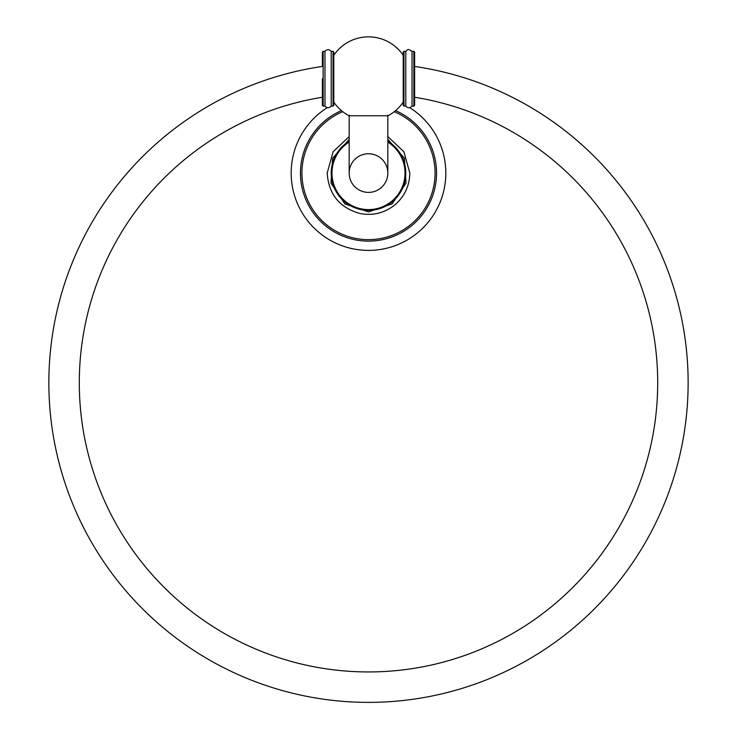 <?xml version="1.0" encoding="UTF-8"?>
<svg xmlns="http://www.w3.org/2000/svg" width="737" height="737" viewBox="0 0 737 737"><rect width="100%" height="100%" fill="white"/><g stroke="black" fill="none" stroke-linecap="round" stroke-linejoin="round"><path stroke-width="1.11" d="M341.443 110.642A68.044 68.044 0 0 0 300.456 173.075A68.044 68.044 0 0 1 341.443 110.642A68.044 68.044 0 0 0 368.5 241.119A68.044 68.044 0 0 0 436.544 173.075A68.044 68.044 0 0 1 368.5 241.119A68.044 68.044 0 0 1 300.456 173.075A68.044 68.044 0 0 0 368.5 241.119A68.044 68.044 0 0 0 395.557 110.642A68.044 68.044 0 0 1 436.544 173.075A68.044 68.044 0 0 0 395.557 110.642M445.821 173.075A77.321 77.321 0 0 1 368.5 250.396A77.321 77.321 0 0 1 327.292 107.648A77.321 77.321 0 0 0 368.5 250.396A77.321 77.321 0 0 0 409.708 107.648A77.321 77.321 0 0 1 445.821 173.075M403.968 104.368A77.321 77.321 0 0 0 402.227 103.502A77.321 77.321 0 0 1 403.968 104.368M334.773 103.502A77.321 77.321 0 0 0 333.041 104.368A77.321 77.321 0 0 1 334.773 103.502M387.828 115.239L387.828 173.075A19.328 19.328 0 0 1 368.5 192.403A19.328 19.328 0 0 1 349.172 173.075L349.172 115.239M349.172 142.084A36.528 36.528 0 0 0 368.5 209.603A36.528 36.528 0 0 0 387.828 142.084M368.5 192.403A19.328 19.328 0 0 1 349.172 173.075A19.328 19.328 0 0 1 368.5 153.747A19.328 19.328 0 0 0 349.172 173.075A19.328 19.328 0 0 0 368.5 192.403A19.328 19.328 0 0 0 387.828 173.075A19.328 19.328 0 0 0 368.5 153.747A19.328 19.328 0 0 1 387.828 173.075A19.328 19.328 0 0 1 368.5 192.403A19.328 19.328 0 0 0 387.828 173.075M349.172 141.191A37.292 37.292 0 0 0 368.5 210.367A37.292 37.292 0 0 0 387.828 141.191M322.382 97.247L322.382 78.712L322.382 105.345L323.147 106.11L323.147 51.314L324.971 51.314C327.053 49.167 329.126 49.167 331.208 51.314L331.208 106.11L333.041 106.11L333.041 51.314L333.797 52.069L333.797 102.111A41.862 41.862 0 0 0 349.016 115.755L387.984 115.755A41.862 41.862 0 0 0 403.203 102.111L403.203 95.635M333.797 55.303A41.862 41.862 0 0 1 403.203 55.303L403.203 105.345L403.968 106.11L403.968 51.314L403.203 52.069L403.203 64.994M323.147 51.314L322.382 52.069L322.382 66.45A319.637 319.637 0 0 0 48.863 380.974A319.637 319.637 0 0 0 367.616 702.379A319.637 319.637 0 0 0 688.137 382.743A319.637 319.637 0 0 0 413.862 66.339M324.971 51.314L324.971 106.11L323.147 106.11M414.618 66.45L414.618 97.247A289.199 289.199 0 0 1 657.699 382.743A289.199 289.199 0 0 1 367.699 671.941A289.199 289.199 0 0 1 79.301 381.149A289.199 289.199 0 0 1 323.147 97.127M413.862 106.11L412.029 106.11L412.029 51.314L413.862 51.314L413.862 106.11L414.618 105.345L414.618 52.069L413.862 51.314M412.029 51.314C406.787 47.748 407.395 50.687 405.792 51.314L405.792 106.11L403.968 106.11M342.723 111.692A66.579 66.579 0 0 0 368.5 239.654A66.579 66.579 0 0 0 394.277 111.692M349.172 136.566L333.106 151.767L327.191 173.075C328.628 194.328 339.61 207.806 360.126 213.527C373.254 215.941 384.99 212.929 395.336 204.49C404.742 196.134 409.569 185.66 409.818 173.075L403.894 151.767L387.828 136.566M387.828 139.394L404.355 158.142L406.032 183.08L392.167 203.873L368.5 211.915L344.842 203.873L330.977 183.08L332.645 158.142L349.172 139.394M331.208 106.11C329.135 108.247 327.053 108.247 324.971 106.11M331.208 51.314L333.041 51.314M333.797 78.712L333.797 105.345L333.041 106.11M412.029 106.11C409.956 108.247 407.874 108.247 405.792 106.11M403.203 78.712L403.203 52.069M405.792 51.314L403.968 51.314"/></g></svg>
